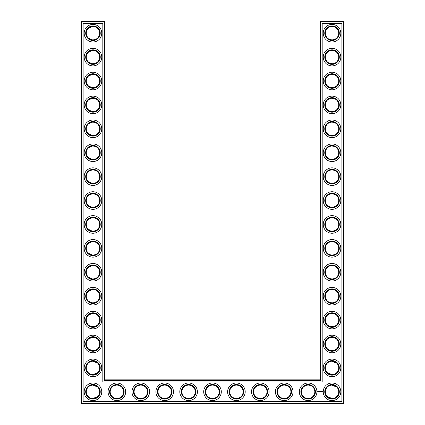 <?xml version="1.0" encoding="UTF-8"?>
<svg xmlns="http://www.w3.org/2000/svg" width="425" height="425" viewBox="0 0 425 425"><rect width="100%" height="100%" fill="white"/><g stroke="black" fill="none" stroke-linecap="round" stroke-linejoin="round"><path stroke-width="0.64" d="M92.756 39.892C95.062 39.759 96.709 39.111 97.686 37.947C96.741 39.063 95.168 39.711 92.969 39.897C90.764 39.706 89.186 39.057 88.251 37.947L92.108 39.844M92.751 26.515C95.062 26.647 96.709 27.296 97.686 28.459C96.741 27.343 95.168 26.695 92.969 26.509C90.764 26.701 89.186 27.349 88.251 28.459L92.103 26.568M92.756 50.421C95.062 50.554 96.709 51.202 97.686 52.365C96.741 51.25 95.168 50.602 92.969 50.416C90.764 50.607 89.186 51.255 88.251 52.365L92.098 50.474M99.662 33.203A6.694 6.694 0 0 0 89.622 27.407A6.694 6.694 0 0 0 89.622 38.999A6.694 6.694 0 0 0 99.662 33.203M99.662 57.109A6.694 6.694 0 0 0 89.622 51.313A6.694 6.694 0 0 0 89.622 62.905A6.694 6.694 0 0 0 99.662 57.109M92.751 63.798C95.062 63.665 96.709 63.017 97.686 61.853C96.741 62.969 95.168 63.617 92.969 63.803C90.764 63.612 89.186 62.964 88.251 61.853L92.103 63.745M104.922 379.844L104.922 21.824L104.348 21.25L81.589 21.25L81.589 403.176L343.411 403.176L343.411 21.824L320.078 21.824L320.078 379.844L320.652 380.418L104.348 380.418L104.922 379.844L320.078 379.844M81.589 21.25L81.016 21.824L81.016 403.176L81.589 403.75L343.411 403.75L343.984 403.176L343.984 21.824L343.411 21.25L320.652 21.25L320.078 21.824M336.728 76.245L336.069 75.677M335.001 75.018L334.263 74.704M334.023 74.625L332.111 74.322M336.728 85.786L335.686 86.626M335.511 86.737L334.178 87.359M334.14 87.369L332.759 87.672M332.462 87.693C330.066 87.624 328.36 86.987 327.335 85.786M327.33 85.781L327.314 85.76C328.259 86.875 329.832 87.523 332.031 87.709C334.236 87.518 335.814 86.87 336.749 85.76M336.728 28.433L336.069 27.864M335.001 27.205L334.263 26.892M334.023 26.812L332.111 26.509M336.728 37.974L335.686 38.813M335.511 38.925L334.178 39.541M334.14 39.557L332.764 39.854M332.462 39.881C330.066 39.812 328.36 39.174 327.335 37.974M327.33 37.968L327.314 37.947C328.259 39.063 329.832 39.711 332.031 39.897C334.236 39.706 335.814 39.057 336.749 37.947M336.728 100.151L336.069 99.583M335.001 98.924L334.263 98.611M334.023 98.531L332.111 98.228M336.728 109.692L335.686 110.532M335.511 110.643L334.178 111.265M334.14 111.276L332.759 111.578M332.462 111.6C330.066 111.531 328.36 110.893 327.335 109.692M327.33 109.687L327.314 109.666C328.259 110.782 329.832 111.43 332.031 111.616C334.236 111.424 335.814 110.776 336.749 109.666M336.728 124.058L336.069 123.489M335.001 122.83L334.263 122.517M334.023 122.437L332.111 122.134M336.728 133.599L335.686 134.438M335.511 134.55L334.178 135.171M334.14 135.182L332.764 135.479M332.462 135.506C330.066 135.437 328.36 134.799 327.335 133.599M327.33 133.593L327.314 133.572C328.259 134.688 329.832 135.336 332.031 135.522C334.236 135.331 335.814 134.683 336.749 133.572M336.728 52.339L336.069 51.77M335.001 51.112L334.263 50.798M334.023 50.718L332.095 50.416M336.728 61.88L335.681 62.719M335.511 62.831L332.759 63.766M332.462 63.787C330.066 63.718 328.36 63.081 327.335 61.88M327.33 61.875L327.314 61.853C328.259 62.969 329.832 63.617 332.031 63.803C334.236 63.612 335.814 62.964 336.749 61.853M336.728 147.964L336.069 147.395M335.001 146.737L334.263 146.423M334.023 146.343L332.095 146.041M336.728 157.505L335.686 158.344M335.511 158.456L332.759 159.391M332.462 159.412C330.066 159.343 328.36 158.706 327.335 157.505M327.33 157.5L327.314 157.478C328.259 158.594 329.832 159.242 332.031 159.428C334.236 159.237 335.814 158.589 336.749 157.478M336.664 363.062L334.263 361.579L332.366 361.207M336.728 339.214L336.069 338.645M335.001 337.987L334.263 337.673M334.023 337.593L332.111 337.291M336.728 348.755L335.681 349.594M335.511 349.706L334.178 350.328M334.14 350.338L332.759 350.641M332.462 350.662C330.066 350.593 328.36 349.956 327.335 348.755M327.33 348.75L327.314 348.728C328.259 349.844 329.832 350.492 332.031 350.678C334.236 350.487 335.814 349.839 336.749 348.728M336.728 219.683L336.069 219.114M335.001 218.455L334.263 218.142M334.023 218.062L332.111 217.759M336.728 229.224L335.681 230.063M335.511 230.175L334.178 230.791M334.14 230.807L332.759 231.11M332.462 231.131C330.066 231.062 328.36 230.424 327.335 229.224M327.33 229.218L327.314 229.197C328.259 230.313 329.832 230.961 332.031 231.147C334.236 230.956 335.814 230.308 336.749 229.197M336.728 195.776L336.069 195.208M335.001 194.549L334.263 194.236M334.023 194.156L332.095 193.853M336.728 205.317L335.681 206.157M335.511 206.268L334.178 206.89M334.14 206.901L332.759 207.203M332.462 207.225C330.066 207.156 328.36 206.518 327.335 205.317M327.33 205.312L327.314 205.291C328.259 206.407 329.832 207.055 332.031 207.241C334.236 207.049 335.814 206.401 336.749 205.291M336.728 267.495L336.069 266.927M335.001 266.268L334.263 265.954M334.023 265.875L332.111 265.572M336.728 277.036L335.686 277.876M335.511 277.987L334.178 278.609M334.14 278.619L332.759 278.922M332.462 278.943C330.066 278.874 328.36 278.237 327.335 277.036M327.33 277.031L327.314 277.01C328.259 278.125 329.832 278.773 332.031 278.959C334.236 278.768 335.814 278.12 336.749 277.01M336.728 243.589L336.069 243.02M335.001 242.362L334.263 242.048M334.023 241.968L332.095 241.666M336.728 253.13L335.686 253.969M335.511 254.081L334.178 254.697M334.14 254.713L332.759 255.016M332.462 255.037C330.066 254.968 328.36 254.331 327.335 253.13M327.33 253.125L327.314 253.103C328.259 254.219 329.832 254.867 332.031 255.053C334.236 254.862 335.814 254.214 336.749 253.103M336.728 171.87L336.069 171.302M335.001 170.643L334.263 170.329M334.023 170.25L332.111 169.947M336.728 181.411L335.686 182.251M335.511 182.362L334.178 182.984M334.14 182.994L332.759 183.297M332.462 183.318C330.066 183.249 328.36 182.612 327.335 181.411M327.33 181.406L327.314 181.385C328.259 182.5 329.832 183.148 332.031 183.334C334.236 183.143 335.814 182.495 336.749 181.385M336.664 386.968L334.263 385.486L332.366 385.114M336.728 291.401L336.069 290.833M335.001 290.174L334.263 289.861M334.023 289.781L332.095 289.478M336.728 300.942L335.681 301.782M335.511 301.893L334.178 302.51M334.14 302.526L332.759 302.828M332.462 302.85C330.066 302.781 328.36 302.143 327.335 300.942M327.33 300.937L327.314 300.916C328.259 302.032 329.832 302.68 332.031 302.866C334.236 302.674 335.814 302.026 336.749 300.916M336.728 315.308L336.069 314.739M335.001 314.08L334.263 313.767M334.023 313.687L332.111 313.384M336.728 324.849L335.681 325.688M335.511 325.8L334.178 326.421M334.14 326.432L332.759 326.735M332.462 326.756C330.066 326.687 328.36 326.049 327.335 324.849M327.33 324.843L327.314 324.822C328.259 325.938 329.832 326.586 332.031 326.772C334.236 326.581 335.814 325.933 336.749 324.822M92.751 87.704C95.062 87.571 96.709 86.923 97.686 85.76C96.741 86.875 95.168 87.523 92.969 87.709C90.764 87.518 89.186 86.87 88.251 85.76L92.103 87.651M92.751 74.327C95.062 74.46 96.709 75.108 97.686 76.272C96.741 75.156 95.168 74.508 92.969 74.322C90.764 74.513 89.186 75.161 88.251 76.272L92.103 74.38M92.751 111.61C95.062 111.478 96.709 110.829 97.686 109.666C96.741 110.782 95.168 111.43 92.969 111.616C90.764 111.424 89.186 110.776 88.251 109.666L92.098 111.557M92.751 98.233C95.062 98.366 96.709 99.014 97.686 100.178C96.741 99.062 95.168 98.414 92.969 98.228C90.764 98.419 89.186 99.067 88.251 100.178L92.103 98.287M92.756 135.517C95.062 135.384 96.709 134.736 97.686 133.572C96.741 134.688 95.168 135.336 92.969 135.522C90.764 135.331 89.186 134.683 88.251 133.572L92.098 135.463M92.751 122.14C95.062 122.272 96.709 122.921 97.686 124.084C96.741 122.968 95.168 122.32 92.969 122.134C90.764 122.326 89.186 122.974 88.251 124.084L92.103 122.193M92.751 159.423C95.062 159.29 96.709 158.642 97.686 157.478C96.741 158.594 95.168 159.242 92.969 159.428C90.764 159.237 89.186 158.589 88.251 157.478L92.098 159.37M92.751 146.046C95.062 146.179 96.709 146.827 97.686 147.99C96.741 146.875 95.168 146.227 92.969 146.041C90.764 146.232 89.186 146.88 88.251 147.99L92.103 146.099M92.751 255.048C95.062 254.915 96.709 254.267 97.686 253.103C96.741 254.219 95.168 254.867 92.969 255.053C90.764 254.862 89.186 254.214 88.251 253.103L92.103 254.995M92.751 241.671C95.062 241.804 96.709 242.452 97.686 243.615C96.741 242.5 95.168 241.852 92.969 241.666C90.764 241.857 89.186 242.505 88.251 243.615L92.103 241.724M92.756 231.142C95.062 231.009 96.709 230.361 97.686 229.197C96.741 230.313 95.168 230.961 92.969 231.147C90.764 230.956 89.186 230.308 88.251 229.197L92.098 231.088M92.751 217.765C95.062 217.898 96.709 218.546 97.686 219.709C96.741 218.593 95.168 217.945 92.969 217.759C90.764 217.951 89.186 218.599 88.251 219.709L89.34 218.827M89.941 218.482L92.103 217.818M92.751 207.235C95.062 207.102 96.709 206.454 97.686 205.291C96.741 206.407 95.168 207.055 92.969 207.241C90.764 207.049 89.186 206.401 88.251 205.291L89.34 206.173M89.941 206.518L92.103 207.182M92.751 193.858C95.062 193.991 96.709 194.639 97.686 195.803C96.741 194.687 95.168 194.039 92.969 193.853C90.764 194.044 89.186 194.692 88.251 195.803L89.34 194.921M89.941 194.576L92.103 193.912M92.751 183.329C95.062 183.196 96.709 182.548 97.686 181.385C96.741 182.5 95.168 183.148 92.969 183.334C90.764 183.143 89.186 182.495 88.251 181.385L92.103 183.276M92.751 169.952C95.062 170.085 96.709 170.733 97.686 171.897C96.741 170.781 95.168 170.133 92.969 169.947C90.764 170.138 89.186 170.786 88.251 171.897L89.34 171.015M89.941 170.669L92.103 170.005M92.751 302.86C95.062 302.728 96.709 302.079 97.686 300.916C96.741 302.032 95.168 302.68 92.969 302.866C90.764 302.674 89.186 302.026 88.251 300.916L92.103 302.807M92.751 289.483C95.062 289.616 96.709 290.264 97.686 291.428C96.741 290.312 95.168 289.664 92.969 289.478C90.764 289.669 89.186 290.317 88.251 291.428L92.103 289.537M92.751 326.767C95.062 326.634 96.709 325.986 97.686 324.822C96.741 325.938 95.168 326.586 92.969 326.772C90.764 326.581 89.186 325.933 88.251 324.822L89.34 325.704M89.941 326.049L92.103 326.713M92.756 313.39C95.062 313.522 96.709 314.171 97.686 315.334C96.741 314.218 95.168 313.57 92.969 313.384C90.764 313.576 89.186 314.224 88.251 315.334L92.098 313.443M92.756 278.954C95.062 278.821 96.709 278.173 97.686 277.01C96.741 278.125 95.168 278.773 92.969 278.959C90.764 278.768 89.186 278.12 88.251 277.01L92.14 278.906M92.751 265.577C95.062 265.71 96.709 266.358 97.686 267.522C96.741 266.406 95.168 265.758 92.969 265.572C90.764 265.763 89.186 266.411 88.251 267.522L92.103 265.63M92.751 350.673C95.062 350.54 96.709 349.892 97.686 348.728C96.741 349.844 95.168 350.492 92.969 350.678C90.764 350.487 89.186 349.839 88.251 348.728L92.103 350.62M92.751 337.296C95.062 337.429 96.709 338.077 97.686 339.24C96.741 338.125 95.168 337.477 92.969 337.291C90.764 337.482 89.186 338.13 88.251 339.24L92.103 337.349M100.236 33.203A7.268 7.268 0 0 0 89.335 26.908A7.268 7.268 0 0 0 89.335 39.498A7.268 7.268 0 0 0 100.236 33.203M100.236 57.109A7.268 7.268 0 0 0 89.335 50.814A7.268 7.268 0 0 0 89.335 63.405A7.268 7.268 0 0 0 100.236 57.109M104.922 21.824L81.016 21.824M104.348 380.418L104.348 21.25M320.652 21.25L320.652 380.418M343.411 21.25L343.411 21.824L343.984 21.824M343.984 403.176L343.411 403.176L343.411 403.75M81.589 403.75L81.589 403.176L81.016 403.176M331.718 74.327L332.185 74.322M331.718 98.233L332.185 98.228M331.718 26.515L332.185 26.509M331.718 50.421L332.185 50.416M331.718 122.14L332.185 122.134M331.718 146.046L332.185 146.041M331.718 169.952L332.185 169.947M331.718 361.202L336.749 363.147M331.718 385.108L336.749 387.053M327.314 372.635L332.031 374.584M331.718 337.296L332.185 337.291M331.718 217.765L332.185 217.759M331.718 241.671L332.185 241.666M331.718 193.858L332.185 193.853M331.718 265.577L332.185 265.572M331.718 289.483L332.185 289.478M327.314 396.541L332.031 398.491M331.718 313.39L332.185 313.384M97.686 363.147L92.969 361.197M97.686 372.635L92.969 374.584M97.686 387.053L92.969 385.103M97.686 396.541L92.969 398.491M101.766 33.203A8.797 8.797 0 0 0 88.57 25.585A8.797 8.797 0 0 0 88.57 40.821A8.797 8.797 0 0 0 101.766 33.203M99.662 81.016A6.694 6.694 0 0 0 89.622 75.22A6.694 6.694 0 0 0 89.622 86.812A6.694 6.694 0 0 0 99.662 81.016M101.766 57.109A8.797 8.797 0 0 0 88.57 49.491A8.797 8.797 0 0 0 88.57 64.728A8.797 8.797 0 0 0 101.766 57.109M83.119 401.646L83.119 23.354L102.818 23.354L102.818 381.947L322.182 381.947L322.182 23.354L341.881 23.354L341.881 401.646L83.119 401.646M332.031 50.416A6.694 6.694 0 0 1 337.827 60.456A6.694 6.694 0 0 1 326.235 60.456A6.694 6.694 0 0 1 332.031 50.416M332.031 74.322A6.694 6.694 0 0 1 337.827 84.363A6.694 6.694 0 0 1 326.235 84.363A6.694 6.694 0 0 1 332.031 74.322M332.031 98.228A6.694 6.694 0 0 1 337.827 108.269A6.694 6.694 0 0 1 326.235 108.269A6.694 6.694 0 0 1 332.031 98.228M332.031 26.509A6.694 6.694 0 0 1 337.827 36.55A6.694 6.694 0 0 1 326.235 36.55A6.694 6.694 0 0 1 332.031 26.509M332.031 122.134A6.694 6.694 0 0 1 337.827 132.175A6.694 6.694 0 0 1 326.235 132.175A6.694 6.694 0 0 1 332.031 122.134M332.031 146.041A6.694 6.694 0 0 1 337.827 156.081A6.694 6.694 0 0 1 326.235 156.081A6.694 6.694 0 0 1 332.031 146.041M332.031 169.947A6.694 6.694 0 0 1 337.827 179.988A6.694 6.694 0 0 1 326.235 179.988A6.694 6.694 0 0 1 332.031 169.947M212.5 385.103A6.694 6.694 0 0 1 218.296 395.144A6.694 6.694 0 0 1 206.704 395.144A6.694 6.694 0 0 1 212.5 385.103M236.406 385.103A6.694 6.694 0 0 1 242.202 395.144A6.694 6.694 0 0 1 230.61 395.144A6.694 6.694 0 0 1 236.406 385.103M188.594 385.103A6.694 6.694 0 0 1 194.39 395.144A6.694 6.694 0 0 1 182.798 395.144A6.694 6.694 0 0 1 188.594 385.103M260.312 385.103A6.694 6.694 0 0 1 266.108 395.144A6.694 6.694 0 0 1 254.517 395.144A6.694 6.694 0 0 1 260.312 385.103M284.219 385.103A6.694 6.694 0 0 1 290.015 395.144A6.694 6.694 0 0 1 278.423 395.144A6.694 6.694 0 0 1 284.219 385.103M308.125 385.103A6.694 6.694 0 0 1 313.921 395.144A6.694 6.694 0 0 1 302.329 395.144A6.694 6.694 0 0 1 308.125 385.103M332.031 385.103A6.694 6.694 0 0 1 337.827 395.144A6.694 6.694 0 0 1 326.235 395.144A6.694 6.694 0 0 1 332.031 385.103M332.031 361.197A6.694 6.694 0 0 1 337.827 371.237A6.694 6.694 0 0 1 326.235 371.237A6.694 6.694 0 0 1 332.031 361.197M332.031 337.291A6.694 6.694 0 0 1 337.827 347.331A6.694 6.694 0 0 1 326.235 347.331A6.694 6.694 0 0 1 332.031 337.291M332.031 313.384A6.694 6.694 0 0 1 337.827 323.425A6.694 6.694 0 0 1 326.235 323.425A6.694 6.694 0 0 1 332.031 313.384M332.031 193.853A6.694 6.694 0 0 1 337.827 203.894A6.694 6.694 0 0 1 326.235 203.894A6.694 6.694 0 0 1 332.031 193.853M332.031 217.759A6.694 6.694 0 0 1 337.827 227.8A6.694 6.694 0 0 1 326.235 227.8A6.694 6.694 0 0 1 332.031 217.759M332.031 241.666A6.694 6.694 0 0 1 337.827 251.706A6.694 6.694 0 0 1 326.235 251.706A6.694 6.694 0 0 1 332.031 241.666M116.875 385.103A6.694 6.694 0 0 1 122.671 395.144A6.694 6.694 0 0 1 111.079 395.144A6.694 6.694 0 0 1 116.875 385.103M140.781 385.103A6.694 6.694 0 0 1 146.577 395.144A6.694 6.694 0 0 1 134.985 395.144A6.694 6.694 0 0 1 140.781 385.103M99.662 391.797A6.694 6.694 0 0 0 89.622 386.001A6.694 6.694 0 0 0 89.622 397.593A6.694 6.694 0 0 0 99.662 391.797M332.031 265.572A6.694 6.694 0 0 1 337.827 275.612A6.694 6.694 0 0 1 326.235 275.612A6.694 6.694 0 0 1 332.031 265.572M332.031 289.478A6.694 6.694 0 0 1 337.827 299.519A6.694 6.694 0 0 1 326.235 299.519A6.694 6.694 0 0 1 332.031 289.478M164.688 385.103A6.694 6.694 0 0 1 170.483 395.144A6.694 6.694 0 0 1 158.892 395.144A6.694 6.694 0 0 1 164.688 385.103M99.662 104.922A6.694 6.694 0 0 0 89.622 99.126A6.694 6.694 0 0 0 89.622 110.718A6.694 6.694 0 0 0 99.662 104.922M99.662 128.828A6.694 6.694 0 0 0 89.622 123.032A6.694 6.694 0 0 0 89.622 134.624A6.694 6.694 0 0 0 99.662 128.828M99.662 152.734A6.694 6.694 0 0 0 89.622 146.938A6.694 6.694 0 0 0 89.622 158.53A6.694 6.694 0 0 0 99.662 152.734M99.662 176.641A6.694 6.694 0 0 0 89.622 170.845A6.694 6.694 0 0 0 89.622 182.437A6.694 6.694 0 0 0 99.662 176.641M99.662 248.359A6.694 6.694 0 0 0 89.622 242.563A6.694 6.694 0 0 0 89.622 254.155A6.694 6.694 0 0 0 99.662 248.359M99.662 224.453A6.694 6.694 0 0 0 89.622 218.657A6.694 6.694 0 0 0 89.622 230.249A6.694 6.694 0 0 0 99.662 224.453M99.662 272.266A6.694 6.694 0 0 0 89.622 266.47A6.694 6.694 0 0 0 89.622 278.062A6.694 6.694 0 0 0 99.662 272.266M99.662 200.547A6.694 6.694 0 0 0 89.622 194.751A6.694 6.694 0 0 0 89.622 206.343A6.694 6.694 0 0 0 99.662 200.547M99.662 367.891A6.694 6.694 0 0 0 89.622 362.095A6.694 6.694 0 0 0 89.622 373.687A6.694 6.694 0 0 0 99.662 367.891M99.662 343.984A6.694 6.694 0 0 0 89.622 338.188A6.694 6.694 0 0 0 89.622 349.78A6.694 6.694 0 0 0 99.662 343.984M99.662 296.172A6.694 6.694 0 0 0 89.622 290.376A6.694 6.694 0 0 0 89.622 301.968A6.694 6.694 0 0 0 99.662 296.172M99.662 320.078A6.694 6.694 0 0 0 89.622 314.282A6.694 6.694 0 0 0 89.622 325.874A6.694 6.694 0 0 0 99.662 320.078M100.236 81.016A7.268 7.268 0 0 0 89.335 74.72A7.268 7.268 0 0 0 89.335 87.311A7.268 7.268 0 0 0 100.236 81.016M332.031 49.842A7.268 7.268 0 0 1 338.327 60.743A7.268 7.268 0 0 1 325.736 60.743A7.268 7.268 0 0 1 332.031 49.842M332.031 73.748A7.268 7.268 0 0 1 338.327 84.649A7.268 7.268 0 0 1 325.736 84.649A7.268 7.268 0 0 1 332.031 73.748M332.031 97.654A7.268 7.268 0 0 1 338.327 108.556A7.268 7.268 0 0 1 325.736 108.556A7.268 7.268 0 0 1 332.031 97.654M332.031 25.936A7.268 7.268 0 0 1 338.327 36.837A7.268 7.268 0 0 1 325.736 36.837A7.268 7.268 0 0 1 332.031 25.936M332.031 121.561A7.268 7.268 0 0 1 338.327 132.462A7.268 7.268 0 0 1 325.736 132.462A7.268 7.268 0 0 1 332.031 121.561M332.031 145.467A7.268 7.268 0 0 1 338.327 156.368A7.268 7.268 0 0 1 325.736 156.368A7.268 7.268 0 0 1 332.031 145.467M332.031 169.373A7.268 7.268 0 0 1 338.327 180.274A7.268 7.268 0 0 1 325.736 180.274A7.268 7.268 0 0 1 332.031 169.373M212.5 384.529A7.268 7.268 0 0 1 218.795 395.431A7.268 7.268 0 0 1 206.205 395.431A7.268 7.268 0 0 1 212.5 384.529M236.406 384.529A7.268 7.268 0 0 1 242.702 395.431A7.268 7.268 0 0 1 230.111 395.431A7.268 7.268 0 0 1 236.406 384.529M188.594 384.529A7.268 7.268 0 0 1 194.889 395.431A7.268 7.268 0 0 1 182.298 395.431A7.268 7.268 0 0 1 188.594 384.529M260.312 384.529A7.268 7.268 0 0 1 266.608 395.431A7.268 7.268 0 0 1 254.017 395.431A7.268 7.268 0 0 1 260.312 384.529M284.219 384.529A7.268 7.268 0 0 1 290.514 395.431A7.268 7.268 0 0 1 277.923 395.431A7.268 7.268 0 0 1 284.219 384.529M308.125 384.529A7.268 7.268 0 0 1 314.42 395.431A7.268 7.268 0 0 1 301.83 395.431A7.268 7.268 0 0 1 308.125 384.529M332.031 384.529A7.268 7.268 0 0 1 338.327 395.431A7.268 7.268 0 0 1 325.736 395.431A7.268 7.268 0 0 1 332.031 384.529M332.031 360.623A7.268 7.268 0 0 1 338.327 371.524A7.268 7.268 0 0 1 325.736 371.524A7.268 7.268 0 0 1 332.031 360.623M332.031 336.717A7.268 7.268 0 0 1 338.327 347.618A7.268 7.268 0 0 1 325.736 347.618A7.268 7.268 0 0 1 332.031 336.717M332.031 312.811A7.268 7.268 0 0 1 338.327 323.712A7.268 7.268 0 0 1 325.736 323.712A7.268 7.268 0 0 1 332.031 312.811M332.031 193.279A7.268 7.268 0 0 1 338.327 204.181A7.268 7.268 0 0 1 325.736 204.181A7.268 7.268 0 0 1 332.031 193.279M332.031 217.186A7.268 7.268 0 0 1 338.327 228.087A7.268 7.268 0 0 1 325.736 228.087A7.268 7.268 0 0 1 332.031 217.186M332.031 241.092A7.268 7.268 0 0 1 338.327 251.993A7.268 7.268 0 0 1 325.736 251.993A7.268 7.268 0 0 1 332.031 241.092M116.875 384.529A7.268 7.268 0 0 1 123.17 395.431A7.268 7.268 0 0 1 110.58 395.431A7.268 7.268 0 0 1 116.875 384.529M140.781 384.529A7.268 7.268 0 0 1 147.077 395.431A7.268 7.268 0 0 1 134.486 395.431A7.268 7.268 0 0 1 140.781 384.529M100.236 391.797A7.268 7.268 0 0 0 89.335 385.502A7.268 7.268 0 0 0 89.335 398.092A7.268 7.268 0 0 0 100.236 391.797M332.031 264.998A7.268 7.268 0 0 1 338.327 275.899A7.268 7.268 0 0 1 325.736 275.899A7.268 7.268 0 0 1 332.031 264.998M332.031 288.904A7.268 7.268 0 0 1 338.327 299.806A7.268 7.268 0 0 1 325.736 299.806A7.268 7.268 0 0 1 332.031 288.904M164.688 384.529A7.268 7.268 0 0 1 170.983 395.431A7.268 7.268 0 0 1 158.392 395.431A7.268 7.268 0 0 1 164.688 384.529M100.236 104.922A7.268 7.268 0 0 0 89.335 98.627A7.268 7.268 0 0 0 89.335 111.217A7.268 7.268 0 0 0 100.236 104.922M100.236 128.828A7.268 7.268 0 0 0 89.335 122.533A7.268 7.268 0 0 0 89.335 135.123A7.268 7.268 0 0 0 100.236 128.828M100.236 152.734A7.268 7.268 0 0 0 89.335 146.439A7.268 7.268 0 0 0 89.335 159.03A7.268 7.268 0 0 0 100.236 152.734M100.236 176.641A7.268 7.268 0 0 0 89.335 170.345A7.268 7.268 0 0 0 89.335 182.936A7.268 7.268 0 0 0 100.236 176.641M100.236 248.359A7.268 7.268 0 0 0 89.335 242.064A7.268 7.268 0 0 0 89.335 254.655A7.268 7.268 0 0 0 100.236 248.359M100.236 224.453A7.268 7.268 0 0 0 89.335 218.158A7.268 7.268 0 0 0 89.335 230.748A7.268 7.268 0 0 0 100.236 224.453M100.236 272.266A7.268 7.268 0 0 0 89.335 265.97A7.268 7.268 0 0 0 89.335 278.561A7.268 7.268 0 0 0 100.236 272.266M100.236 200.547A7.268 7.268 0 0 0 89.335 194.252A7.268 7.268 0 0 0 89.335 206.842A7.268 7.268 0 0 0 100.236 200.547M100.236 367.891A7.268 7.268 0 0 0 89.335 361.595A7.268 7.268 0 0 0 89.335 374.186A7.268 7.268 0 0 0 100.236 367.891M100.236 343.984A7.268 7.268 0 0 0 89.335 337.689A7.268 7.268 0 0 0 89.335 350.28A7.268 7.268 0 0 0 100.236 343.984M100.236 296.172A7.268 7.268 0 0 0 89.335 289.877A7.268 7.268 0 0 0 89.335 302.467A7.268 7.268 0 0 0 100.236 296.172M100.236 320.078A7.268 7.268 0 0 0 89.335 313.783A7.268 7.268 0 0 0 89.335 326.373A7.268 7.268 0 0 0 100.236 320.078M322.517 391.606L322.713 391.951L322.517 391.606M322.256 391.606L322.288 391.871L322.256 391.606M321.385 391.345L321.709 391.377L321.417 391.404L321.677 391.871L321.358 391.845L321.385 391.345M321.172 391.377L321.204 391.871L321.172 391.377M320.763 391.345L321.082 391.377L320.763 391.871L320.763 391.345M320.376 391.669L320.583 391.345L320.583 391.871L320.556 391.483L320.168 391.871L320.142 391.377L320.376 391.669M319.685 391.377L320.036 391.377L319.743 391.404L320.004 391.871L319.685 391.377M319.377 391.404L319.403 391.871L319.377 391.404M318.766 391.574L319.021 391.345L319.154 391.802L318.766 391.574M317.858 391.26L318.511 391.441L318.235 392.052L317.624 391.776L317.858 391.26M101.766 81.016A8.797 8.797 0 0 0 88.57 73.397A8.797 8.797 0 0 0 88.57 88.634A8.797 8.797 0 0 0 101.766 81.016M332.031 48.312A8.797 8.797 0 0 1 339.649 61.508A8.797 8.797 0 0 1 324.413 61.508A8.797 8.797 0 0 1 332.031 48.312M332.031 72.218A8.797 8.797 0 0 1 339.649 85.414A8.797 8.797 0 0 1 324.413 85.414A8.797 8.797 0 0 1 332.031 72.218M332.031 96.124A8.797 8.797 0 0 1 339.649 109.321A8.797 8.797 0 0 1 324.413 109.321A8.797 8.797 0 0 1 332.031 96.124M332.031 24.406A8.797 8.797 0 0 1 339.649 37.602A8.797 8.797 0 0 1 324.413 37.602A8.797 8.797 0 0 1 332.031 24.406M332.031 120.031A8.797 8.797 0 0 1 339.649 133.227A8.797 8.797 0 0 1 324.413 133.227A8.797 8.797 0 0 1 332.031 120.031M332.031 143.937A8.797 8.797 0 0 1 339.649 157.133A8.797 8.797 0 0 1 324.413 157.133A8.797 8.797 0 0 1 332.031 143.937M332.031 167.843A8.797 8.797 0 0 1 339.649 181.039A8.797 8.797 0 0 1 324.413 181.039A8.797 8.797 0 0 1 332.031 167.843M212.5 382.999A8.797 8.797 0 0 1 220.118 396.196A8.797 8.797 0 0 1 204.882 396.196A8.797 8.797 0 0 1 212.5 382.999M236.406 382.999A8.797 8.797 0 0 1 244.024 396.196A8.797 8.797 0 0 1 228.788 396.196A8.797 8.797 0 0 1 236.406 382.999M188.594 382.999A8.797 8.797 0 0 1 196.212 396.196A8.797 8.797 0 0 1 180.976 396.196A8.797 8.797 0 0 1 188.594 382.999M260.312 382.999A8.797 8.797 0 0 1 267.931 396.196A8.797 8.797 0 0 1 252.694 396.196A8.797 8.797 0 0 1 260.312 382.999M284.219 382.999A8.797 8.797 0 0 1 291.837 396.196A8.797 8.797 0 0 1 276.601 396.196A8.797 8.797 0 0 1 284.219 382.999M308.125 382.999A8.797 8.797 0 0 1 315.743 396.196A8.797 8.797 0 0 1 300.507 396.196A8.797 8.797 0 0 1 308.125 382.999M332.031 382.999A8.797 8.797 0 0 1 339.649 396.196A8.797 8.797 0 0 1 324.413 396.196A8.797 8.797 0 0 1 332.031 382.999M332.031 359.093A8.797 8.797 0 0 1 339.649 372.289A8.797 8.797 0 0 1 324.413 372.289A8.797 8.797 0 0 1 332.031 359.093M332.031 335.187A8.797 8.797 0 0 1 339.649 348.383A8.797 8.797 0 0 1 324.413 348.383A8.797 8.797 0 0 1 332.031 335.187M332.031 311.281A8.797 8.797 0 0 1 339.649 324.477A8.797 8.797 0 0 1 324.413 324.477A8.797 8.797 0 0 1 332.031 311.281M332.031 191.749A8.797 8.797 0 0 1 339.649 204.946A8.797 8.797 0 0 1 324.413 204.946A8.797 8.797 0 0 1 332.031 191.749M332.031 215.656A8.797 8.797 0 0 1 339.649 228.852A8.797 8.797 0 0 1 324.413 228.852A8.797 8.797 0 0 1 332.031 215.656M332.031 239.562A8.797 8.797 0 0 1 339.649 252.758A8.797 8.797 0 0 1 324.413 252.758A8.797 8.797 0 0 1 332.031 239.562M116.875 382.999A8.797 8.797 0 0 1 124.493 396.196A8.797 8.797 0 0 1 109.257 396.196A8.797 8.797 0 0 1 116.875 382.999M140.781 382.999A8.797 8.797 0 0 1 148.399 396.196A8.797 8.797 0 0 1 133.163 396.196A8.797 8.797 0 0 1 140.781 382.999M101.766 391.797A8.797 8.797 0 0 0 88.57 384.179A8.797 8.797 0 0 0 88.57 399.415A8.797 8.797 0 0 0 101.766 391.797M332.031 263.468A8.797 8.797 0 0 1 339.649 276.664A8.797 8.797 0 0 1 324.413 276.664A8.797 8.797 0 0 1 332.031 263.468M332.031 287.374A8.797 8.797 0 0 1 339.649 300.571A8.797 8.797 0 0 1 324.413 300.571A8.797 8.797 0 0 1 332.031 287.374M164.688 382.999A8.797 8.797 0 0 1 172.306 396.196A8.797 8.797 0 0 1 157.069 396.196A8.797 8.797 0 0 1 164.688 382.999M101.766 104.922A8.797 8.797 0 0 0 88.57 97.304A8.797 8.797 0 0 0 88.57 112.54A8.797 8.797 0 0 0 101.766 104.922M101.766 128.828A8.797 8.797 0 0 0 88.57 121.21A8.797 8.797 0 0 0 88.57 136.446A8.797 8.797 0 0 0 101.766 128.828M101.766 152.734A8.797 8.797 0 0 0 88.57 145.116A8.797 8.797 0 0 0 88.57 160.352A8.797 8.797 0 0 0 101.766 152.734M101.766 176.641A8.797 8.797 0 0 0 88.57 169.023A8.797 8.797 0 0 0 88.57 184.259A8.797 8.797 0 0 0 101.766 176.641M101.766 248.359A8.797 8.797 0 0 0 88.57 240.741A8.797 8.797 0 0 0 88.57 255.977A8.797 8.797 0 0 0 101.766 248.359M101.766 224.453A8.797 8.797 0 0 0 88.57 216.835A8.797 8.797 0 0 0 88.57 232.071A8.797 8.797 0 0 0 101.766 224.453M101.766 272.266A8.797 8.797 0 0 0 88.57 264.648A8.797 8.797 0 0 0 88.57 279.884A8.797 8.797 0 0 0 101.766 272.266M101.766 200.547A8.797 8.797 0 0 0 88.57 192.929A8.797 8.797 0 0 0 88.57 208.165A8.797 8.797 0 0 0 101.766 200.547M101.766 367.891A8.797 8.797 0 0 0 88.57 360.272A8.797 8.797 0 0 0 88.57 375.509A8.797 8.797 0 0 0 101.766 367.891M101.766 343.984A8.797 8.797 0 0 0 88.57 336.366A8.797 8.797 0 0 0 88.57 351.603A8.797 8.797 0 0 0 101.766 343.984M101.766 296.172A8.797 8.797 0 0 0 88.57 288.554A8.797 8.797 0 0 0 88.57 303.79A8.797 8.797 0 0 0 101.766 296.172M101.766 320.078A8.797 8.797 0 0 0 88.57 312.46A8.797 8.797 0 0 0 88.57 327.696A8.797 8.797 0 0 0 101.766 320.078M318.16 391.393L317.974 391.823L318.16 391.393"/></g></svg>
